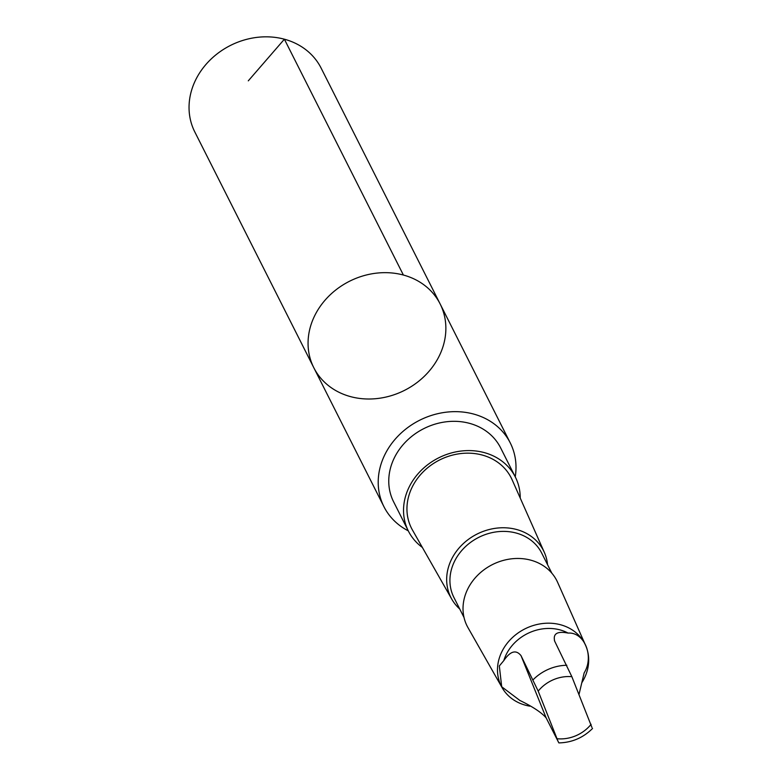 <?xml version="1.0" encoding="UTF-8"?>
<svg xmlns="http://www.w3.org/2000/svg" width="782" height="782" viewBox="0 0 782 782"><rect width="100%" height="100%" fill="white"/><g stroke="black" fill="none" stroke-linecap="round" stroke-linejoin="round"><path stroke-width="1.17" d="M308.47 336.416A70.761 61.094 -26.8 0 1 366.592 274.932A70.761 61.094 -26.8 0 1 440.139 303.954A70.761 61.094 -26.8 0 1 404.49 390.374A70.761 61.094 -26.8 0 1 313.797 367.706A70.761 61.094 -26.8 0 1 308.47 336.416A70.761 61.094 -26.8 0 1 366.592 274.932A70.761 61.094 -26.8 0 1 440.139 303.954L321.128 68.122A70.761 61.094 153.2 0 0 247.581 39.1A70.761 61.094 153.2 0 0 189.449 100.595A70.761 61.094 153.2 0 0 194.777 131.884L313.797 367.706A70.761 61.094 -26.8 0 1 308.47 336.416M579.051 694.269L584.154 672.891C594.388 656.46 584.496 631.905 568.084 633.078A42.922 37.057 153.2 0 0 503.784 660.634L499.327 665.961L501.702 686.762L519.864 700.447C532.767 706.723 541.535 712.529 546.139 717.856L558.866 742.9C571.955 742.597 583.177 737.778 592.551 728.462M558.28 741.903L538.192 691.112L521.027 655.658C516.061 649.412 510.314 651.064 503.784 660.634M568.084 633.078C557.263 630.947 552.806 633.655 554.702 641.23L571.857 676.684L591.945 727.465M515.24 476.844A70.751 61.094 153.2 0 0 515.602 474.234A70.751 61.094 153.2 0 0 510.275 442.944A70.751 61.094 153.2 0 0 436.737 413.922A70.751 61.094 153.2 0 0 378.615 475.407A70.751 61.094 153.2 0 0 383.942 506.697A70.751 61.094 153.2 0 0 408.263 530.831M520.226 498.046A59.911 51.729 153.2 0 0 515.367 477.088L500.597 447.822A59.911 51.729 153.2 0 0 423.795 428.634A59.911 51.729 153.2 0 0 393.61 501.809L408.39 531.076A59.911 51.729 153.2 0 0 422.358 547.429M515.367 477.088A59.911 51.729 153.2 0 0 438.565 457.9A59.911 51.729 153.2 0 0 408.39 531.076M547.556 564.692A51.895 44.809 153.2 0 0 544.36 552.444L512.093 479.737A55.854 48.23 153.2 0 0 454.313 454.674A55.854 48.23 153.2 0 0 407.266 503.491A55.854 48.23 153.2 0 0 412.456 530.02L451.781 599.168A51.895 44.809 153.2 0 0 459.738 609.012M544.36 552.444A51.895 44.809 153.2 0 0 490.676 529.17A51.895 44.809 153.2 0 0 446.962 574.516A51.895 44.809 153.2 0 0 451.781 599.168M551.848 573.196L541.731 553.148A49.188 42.463 153.2 0 0 490.607 532.972A49.188 42.463 153.2 0 0 450.207 575.718A49.188 42.463 153.2 0 0 453.912 597.468L464.029 617.516M581.769 682.813A46.832 40.429 153.2 0 0 585.64 645.473L557.644 582.385A50.263 43.401 153.2 0 0 505.641 559.834A50.263 43.401 153.2 0 0 463.306 603.763A50.263 43.401 153.2 0 0 467.978 627.633L502.093 687.632A46.832 40.429 153.2 0 0 529.903 706.175M585.64 645.473A46.832 40.429 153.2 0 0 537.185 624.466A46.832 40.429 153.2 0 0 497.753 665.394A46.832 40.429 153.2 0 0 502.093 687.632M554.418 640.605L554.702 641.23M248.285 80.849L284.384 39.208L403.395 275.039M557.429 738.765A34.936 30.156 153.2 0 0 591.094 724.337M566.833 665.267A42.922 37.057 153.2 0 0 533.168 679.705M571.857 676.684A34.936 30.156 153.2 0 0 538.192 691.112M521.027 655.658L546.139 717.856M510.275 442.944L440.139 303.954M383.942 506.697L313.797 367.706"/></g></svg>
